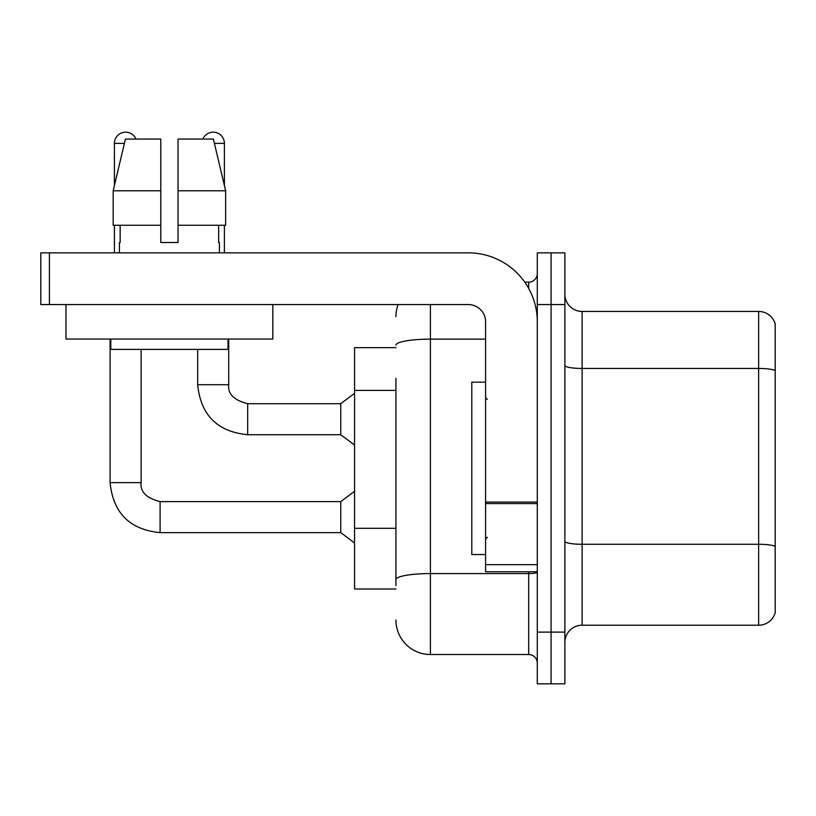 <?xml version="1.0" encoding="UTF-8"?>
<svg xmlns="http://www.w3.org/2000/svg" width="816" height="816" viewBox="0 0 816 816"><rect width="100%" height="100%" fill="white"/><g stroke="black" fill="none" stroke-linecap="round" stroke-linejoin="round"><path stroke-width="1.22" d="M395.933 347.667L354.562 347.667L354.562 589.009L395.933 589.009M564.876 642.457A17.238 17.238 0 0 1 582.114 625.219L758.645 625.219L758.645 311.457L582.114 311.457A17.238 17.238 0 0 1 564.876 294.219A17.238 17.238 0 0 0 582.114 311.457L582.114 625.219M551.086 632.114L551.086 683.828L564.876 683.828L564.876 632.114L551.086 632.114L551.086 683.828L537.295 683.828L537.295 632.114L551.086 632.114L551.086 304.562L551.086 632.114M537.295 632.114L537.295 252.848L551.086 252.848L551.086 304.562L551.086 252.848L564.876 252.848L564.876 632.114M775.2 323.87A17.238 17.238 0 0 0 758.645 311.457A17.238 17.238 0 0 1 775.2 323.87L775.2 612.806A17.238 17.238 0 0 1 758.645 625.219M395.933 585.562L395.933 378.328M430.409 304.562L430.409 654.524L528.676 654.524L528.676 571.771M524.759 282.152L528.676 282.152A8.619 8.619 0 0 0 537.295 273.533M537.295 663.143A8.619 8.619 0 0 0 528.676 654.524M395.933 316.628A34.476 34.476 0 0 1 398.116 304.562M430.409 654.524A34.476 34.476 0 0 1 395.933 620.048M485.581 382.143L471.791 382.143L471.791 554.533L485.581 554.533M537.295 571.771L485.581 571.771L485.581 502.064L537.295 502.064M537.295 321.8A68.962 68.962 0 0 0 468.333 252.848L49.419 252.848L49.419 304.562L468.333 304.562A17.238 17.238 0 0 1 485.581 321.8L485.581 502.064M49.419 304.562L40.8 304.562L40.8 252.848L49.419 252.848M272.84 339.038L65.974 339.038L65.974 304.562L272.84 304.562L272.84 339.038M178.031 242.505L160.783 242.505L178.031 242.505L160.783 242.505L178.031 242.505L178.031 139.067L213.394 139.067L225.644 190.781L225.644 225.267L178.031 225.267M202.847 139.067A11.21 11.21 0 0 1 224.4 143.371L224.4 185.538L225.644 190.781L178.031 190.781M160.783 190.781L160.783 225.267L113.169 225.267L113.169 190.781L125.419 139.067L160.783 139.067L160.783 190.781L113.169 190.781L114.413 185.538L114.413 143.371L124.399 143.371M119.411 242.505L120.156 242.505L119.411 242.505L119.411 252.848M219.402 242.505L218.647 242.505L219.402 242.505L219.402 252.848M218.647 225.267L218.647 242.505M160.783 225.267L160.783 242.505M120.156 242.505L120.156 225.267M110.792 339.038L110.792 349.391L228.021 349.391L228.021 339.038M225.644 225.267L225.644 190.781L213.394 139.067M125.419 139.067L113.169 190.781M114.413 143.371A11.21 11.21 0 0 1 135.966 139.067M110.099 339.038L110.099 482.644L141.137 482.644C140.087 491.844 146.411 498.168 160.099 501.605L340.762 501.605L340.762 532.644L160.099 532.644L160.099 501.636M141.137 482.644C140.087 491.844 146.411 498.168 160.099 501.605C146.411 498.168 140.087 491.844 141.137 482.644C140.087 491.844 146.411 498.168 160.099 501.605C146.411 498.168 140.087 491.844 141.137 482.644C140.087 491.844 146.411 498.168 160.099 501.605C146.411 498.168 140.087 491.844 141.137 482.644C140.087 491.844 146.411 498.168 160.099 501.605C146.411 498.168 140.087 491.844 141.137 482.644C140.087 491.844 146.411 498.168 160.099 501.605C146.411 498.168 140.087 491.844 141.137 482.644C140.087 491.844 146.411 498.168 160.099 501.605C146.411 498.168 140.087 491.844 141.137 482.644L141.137 349.391M114.413 225.267L114.413 252.848M197.676 349.391L197.676 384.724C200.675 415.058 217.342 431.725 247.676 434.724C217.342 431.725 200.675 415.058 197.676 384.724C200.675 415.058 217.342 431.725 247.676 434.724C217.342 431.725 200.675 415.058 197.676 384.724C200.675 415.058 217.342 431.725 247.676 434.724C217.342 431.725 200.675 415.058 197.676 384.724C200.675 415.058 217.342 431.725 247.676 434.724C217.342 431.725 200.675 415.058 197.676 384.724C200.675 415.058 217.342 431.725 247.676 434.724C217.342 431.725 200.675 415.058 197.676 384.724C200.675 415.058 217.342 431.725 247.676 434.724C217.342 431.725 200.675 415.058 197.676 384.724L228.715 384.724C227.664 393.924 233.988 400.248 247.676 403.685L340.762 403.685L340.762 434.724L247.676 434.724L247.676 403.716M224.4 225.267L224.4 252.848M395.933 390.395L354.562 390.395M395.933 528.319L354.562 528.319M775.2 370.597A17.238 2.989 180 0 0 758.645 368.444L582.114 368.444A17.238 2.989 -0 0 1 564.876 365.446M775.2 546.445A17.238 2.989 180 0 0 758.645 544.282L582.114 544.282A17.238 2.989 0 0 1 564.876 541.294M564.876 304.562L537.295 304.562M537.295 572.098A8.619 1.499 0 0 1 528.676 573.587L430.409 573.587A34.476 5.987 180 0 0 395.933 579.574M395.933 345.127A34.476 5.987 180 0 1 430.409 339.14L485.581 339.14M528.676 288.415L528.676 282.152M537.295 503.564L485.581 503.564M485.581 564.652L537.295 564.652M228.715 339.038L228.715 384.724C227.664 393.924 233.988 400.248 247.676 403.685C233.988 400.248 227.664 393.924 228.715 384.724C227.664 393.924 233.988 400.248 247.676 403.685C233.988 400.248 227.664 393.924 228.715 384.724C227.664 393.924 233.988 400.248 247.676 403.685C233.988 400.248 227.664 393.924 228.715 384.724C227.664 393.924 233.988 400.248 247.676 403.685C233.988 400.248 227.664 393.924 228.715 384.724C227.664 393.924 233.988 400.248 247.676 403.685C233.988 400.248 227.664 393.924 228.715 384.724L228.684 384.724M214.414 143.371L224.4 143.371M110.099 482.644C113.098 512.978 129.764 529.645 160.099 532.644C129.764 529.645 113.098 512.978 110.099 482.644C113.098 512.978 129.764 529.645 160.099 532.644C129.764 529.645 113.098 512.978 110.099 482.644C113.098 512.978 129.764 529.645 160.099 532.644C129.764 529.645 113.098 512.978 110.099 482.644C113.098 512.978 129.764 529.645 160.099 532.644C129.764 529.645 113.098 512.978 110.099 482.644C113.098 512.978 129.764 529.645 160.099 532.644C129.764 529.645 113.098 512.978 110.099 482.644C113.098 512.978 129.764 529.645 160.099 532.644C129.764 529.645 113.098 512.978 110.099 482.644C113.098 512.978 129.764 529.645 160.099 532.644M487.305 399.381L485.581 397.657M487.305 537.295L485.581 539.019M340.762 532.644L354.562 542.987M340.762 501.605L354.562 491.263M340.762 434.724L354.562 445.067M228.715 384.724C227.664 393.924 233.988 400.248 247.676 403.685M340.762 403.685L354.562 393.343"/></g></svg>
